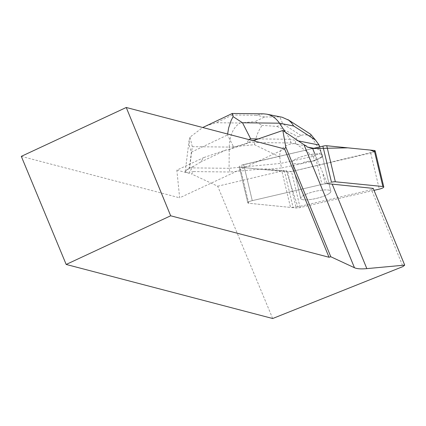 <?xml version="1.0" encoding="UTF-8"?>
<svg xmlns="http://www.w3.org/2000/svg" width="426" height="426" viewBox="0 0 426 426"><rect width="100%" height="100%" fill="white"/><g stroke="black" fill="none" stroke-linecap="round" stroke-linejoin="round"><path stroke-width="0.32" stroke-dasharray="2.13 1.6" d="M329.362 193.415A15.458 3.568 -13.4 0 1 312.849 199.139A15.458 3.568 -13.4 0 1 300.751 198.468A15.458 3.568 -13.4 0 1 314.958 191.412A15.458 3.568 -13.4 0 1 330.821 191.301A15.458 3.568 -13.4 0 1 329.362 193.415M331.476 182.2L252.272 200.646A4.761 1.097 166.6 0 0 247.794 202.845A4.761 1.097 166.6 0 0 248.715 203.255L296.24 207.989A4.761 1.097 166.6 0 0 300.101 207.569L374.033 190.347M243.683 164.612L312.695 148.536L243.683 164.612L252.272 200.646L243.683 164.612A4.761 1.097 -13.4 0 0 239.199 166.811A4.761 1.097 -13.4 0 1 243.683 164.612M375.189 150.889A4.761 1.097 -13.4 0 1 370.705 153.088L291.506 171.534A4.761 1.097 -13.4 0 1 287.646 171.955L240.12 167.216A4.761 1.097 -13.4 0 1 239.199 166.811A4.761 1.097 -13.4 0 0 240.12 167.216L248.715 203.255L290.527 207.419L281.73 170.533L264.003 168.765L264.205 169.617L240.12 167.216L248.715 203.255A4.761 1.097 -13.4 0 1 247.794 202.845A4.761 1.097 -13.4 0 1 252.277 200.646L321.96 184.415A7.141 1.651 -13.4 0 1 325.198 183.851L327.312 183.622L314.532 153.275L321.96 184.415M320.767 157.38A15.458 3.568 -13.4 0 1 304.255 163.105A15.458 3.568 -13.4 0 1 292.156 162.434A15.458 3.568 -13.4 0 1 306.363 155.378A15.458 3.568 -13.4 0 1 322.232 155.261A15.458 3.568 -13.4 0 1 320.767 157.38M272.677 318.515L217.697 186.21L191.636 174.005L193.431 171.587L229.949 171.998L264.003 168.765M217.697 186.21L284.286 170.469A7.141 1.651 -13.4 0 1 281.73 170.533M306.502 146.049L290.979 142.96L247.836 142.481L253.06 140.686M284.6 148.946L179.65 197.818L176.849 170.134L203.857 157.556L200.433 162.162L193.436 166.401L188.99 172.386L193.431 171.587M176.849 170.134L191.636 174.005M301.512 199.272A15.469 3.573 166.6 0 0 318.643 197.845A15.469 3.573 166.6 0 0 330.837 191.295A15.469 3.573 166.6 0 0 314.958 191.407A15.469 3.573 166.6 0 0 300.74 198.473A15.469 3.573 166.6 0 0 301.512 199.272M303.52 163.233A15.469 3.573 -13.4 0 1 292.918 163.238A15.469 3.573 -13.4 0 1 292.145 162.439A15.469 3.573 -13.4 0 1 304.712 155.788A15.469 3.573 -13.4 0 1 321.694 154.585L321.492 153.733A15.469 3.573 -13.4 0 1 322.04 154.409A15.469 3.573 -13.4 0 1 321.912 155.16L322.115 156.007A15.469 3.573 -13.4 0 1 309.766 161.885L309.564 161.033A15.469 3.573 -13.4 0 1 303.312 162.381L303.52 163.233L281.591 167.966L280.51 163.43L229.066 168.307L229.949 171.998M303.312 162.381L309.564 161.033M321.912 155.16L321.492 153.733M286.144 170.267L297.822 206.844L371.461 189.687L402.985 266.559M203.857 157.556L226.265 149.872L227.67 150.117L247.479 143.322L246.606 143.312L248.779 139.568M247.836 142.481L247.479 143.322M373.229 188.393L371.461 189.687M297.822 206.844L293.083 207.355A7.141 1.651 -13.4 0 1 290.527 207.419M200.433 162.162L226.265 149.872M21.3 156.358L179.65 197.818M258.225 138.913L290.095 139.27L290.979 142.96M205.822 126.059L216.174 122.741L239.95 123.007C233.262 127.353 229.689 135.377 229.241 147.082L192.286 146.672L189.639 167.865C187.941 167.881 186.588 169.378 185.576 172.349L188.99 172.386M189.639 167.865L229.066 168.307L229.241 147.082L254.482 144.691C255.85 136.906 258.39 130.468 262.102 125.366L255.046 121.575L264.748 116.958L279.807 116.942L282.683 123.7L276.975 126.415L262.102 125.366M227.612 134.025L227.521 134.957L233.752 147.22L227.67 150.117M193.436 166.401L189.357 168.345L191.375 152.151L189.511 146.624L189.107 140.41L189.991 137.129L202.728 127.507M264.205 169.617L281.591 167.966M319.585 146.933L320.219 149.59L313.722 148.296M285.457 132.246L290.095 139.27L298.317 140.905M233.752 147.22L246.606 143.312M185.576 172.349L185.214 171.587L189.357 168.345M309.766 161.885L314.441 160.874L322.429 157.077L322.115 156.007M321.694 154.585L320.219 149.59M279.781 156.954L280.51 163.43L313.36 156.331L295.468 143.381C284.35 144.51 279.121 149.036 279.781 156.954L254.482 144.691M310.634 134.249L310.831 136.07L321.305 152.481L319.686 146.906M313.36 156.331L314.441 160.874M321.348 152.535L322.429 157.077M321.305 152.481L313.371 156.257M295.468 143.381C295.117 140.079 296.075 137.88 298.344 136.778L301.012 135.511C303.307 134.44 306.582 134.627 310.831 136.07M263.492 113.833L256.223 115.265L232.447 114.999L232.239 113.492M192.286 146.672L189.991 137.129M282.15 117.235L279.807 116.942M374.55 151.667L291.522 171.529L265.893 169.788L241.478 167.354L241.59 165.224L312.695 148.536M300.101 207.569L291.506 171.534M370.705 153.088L379.3 189.123M287.646 171.955L296.24 207.989M284.286 170.469L293.083 207.355M325.198 183.851L322.604 172.983M191.375 152.151L227.521 134.957M239.95 123.007L255.046 121.575M232.447 114.999L216.174 122.741M264.748 116.958L256.223 115.265M276.975 126.415L298.344 136.778M301.012 135.511L282.683 123.7M247.794 202.845L239.199 166.811L247.794 202.845M330.821 191.301L322.232 155.261M300.751 198.468L292.156 162.434L300.74 198.473M322.04 154.409L330.837 191.295M185.214 171.587L189.101 140.458"/><path stroke-width="0.64" d="M374.033 190.347L379.3 189.123A4.761 1.097 166.6 0 0 383.778 186.923A4.761 1.097 166.6 0 0 382.862 186.513L335.337 181.78A4.761 1.097 166.6 0 0 331.476 182.2L322.881 146.161A4.761 1.097 -13.4 0 1 326.742 145.745L374.268 150.479A4.761 1.097 -13.4 0 1 375.189 150.889L383.778 186.923M314.532 153.275L312.695 148.536L322.881 146.161M253.06 140.686L282.832 130.478L304.015 144.744L306.502 146.049L307.082 146.975L312.695 148.536L347.754 147.838L370.098 150.064L374.55 151.667M327.312 183.622L373.229 188.393L404.7 265.121L366.839 268.625L332.259 184.309M170.666 215.79L126.245 107.485L21.3 156.358L66.179 264.45L170.666 215.79L329.016 257.251L330.789 256.745L354.453 267.73A83.943 15.73 157.7 0 0 366.839 268.625M404.7 265.121L402.985 266.559L272.677 318.515L66.179 264.45M330.789 256.745L285.809 147.071L284.6 148.946L126.245 107.485M285.809 147.071L282.832 130.478M329.016 257.251L284.6 148.946M258.225 138.913L250.669 138.833L242.511 122.773L279.467 123.189C276.144 118.284 271.894 115.276 266.724 114.168L263.492 113.833L232.287 113.481L204.123 126.868M248.779 139.568L250.669 138.833M313.722 148.296L307.082 146.975M298.317 140.905L319.138 145.048L319.585 146.933M285.457 132.246L279.467 123.189L293.716 126.021L315.416 140L310.634 134.249L287.875 119.584M315.416 140L319.138 145.048L319.686 146.906M202.728 127.507L205.822 126.059M232.447 114.999C232.021 112.443 232.239 112.981 233.102 116.617L231.169 120.398L228.624 128.013L227.612 134.025M233.102 116.617L242.511 122.773M293.716 126.021L291.49 122.794L288.748 120.207L282.15 117.235M382.862 186.513L374.268 150.479M326.742 145.745L335.337 181.78M354.453 267.73L304.015 144.744M282.092 117.225L266.724 114.168"/></g></svg>

